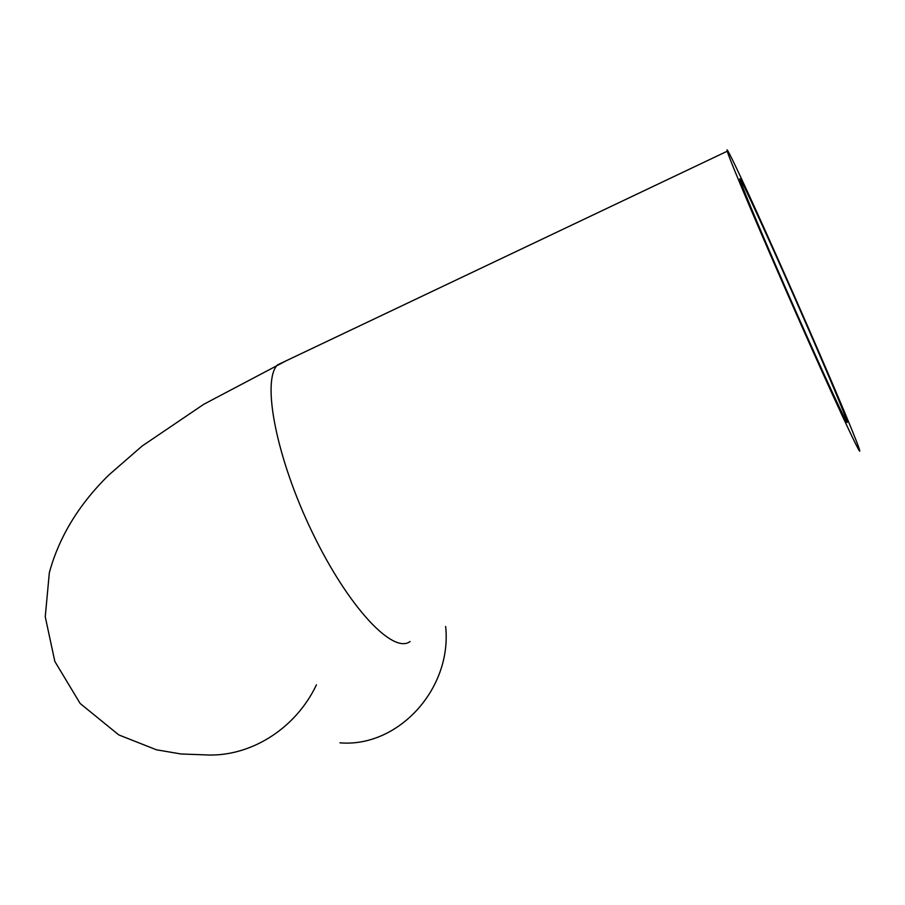<?xml version="1.0" encoding="UTF-8"?>
<svg xmlns="http://www.w3.org/2000/svg" width="905" height="905" viewBox="0 0 905 905"><rect width="100%" height="100%" fill="white"/><g stroke="black" fill="none" stroke-linecap="round" stroke-linejoin="round"><path stroke-width="1.36" d="M339.952 742.835C398.019 747.779 452.308 688.909 445.645 626.43M809.726 330.97C769.974 239.723 723.14 137.119 727.247 151.214C729.283 159.201 761.184 234.565 797.226 315.981C833.267 397.442 860.859 456.595 859.75 450.781C859.411 446.855 836.978 393.392 809.726 330.97M806.898 325.619C774.454 251.149 736.794 168.669 739.996 179.756C741.546 186.023 767.44 247.189 796.524 312.892C825.609 378.652 848.223 427.183 847.204 422.149C846.82 418.777 828.957 376.152 806.898 325.619M286.478 360.643L203.874 404.218L142.13 446.029L108.871 474.967C78.939 504.334 59.085 536.914 49.334 572.707L45.25 616.746L54.832 661.431L80.16 703.49L118.781 734.917L156.441 749.793L181.011 753.978L204.044 754.827C248.988 757.87 295.222 729.611 316.445 684.847M727.247 151.214L277.45 364.93C261.5 380.971 276.297 458.134 312.451 532.694C348.414 607.402 393.166 654.507 410.056 641.532"/></g></svg>
